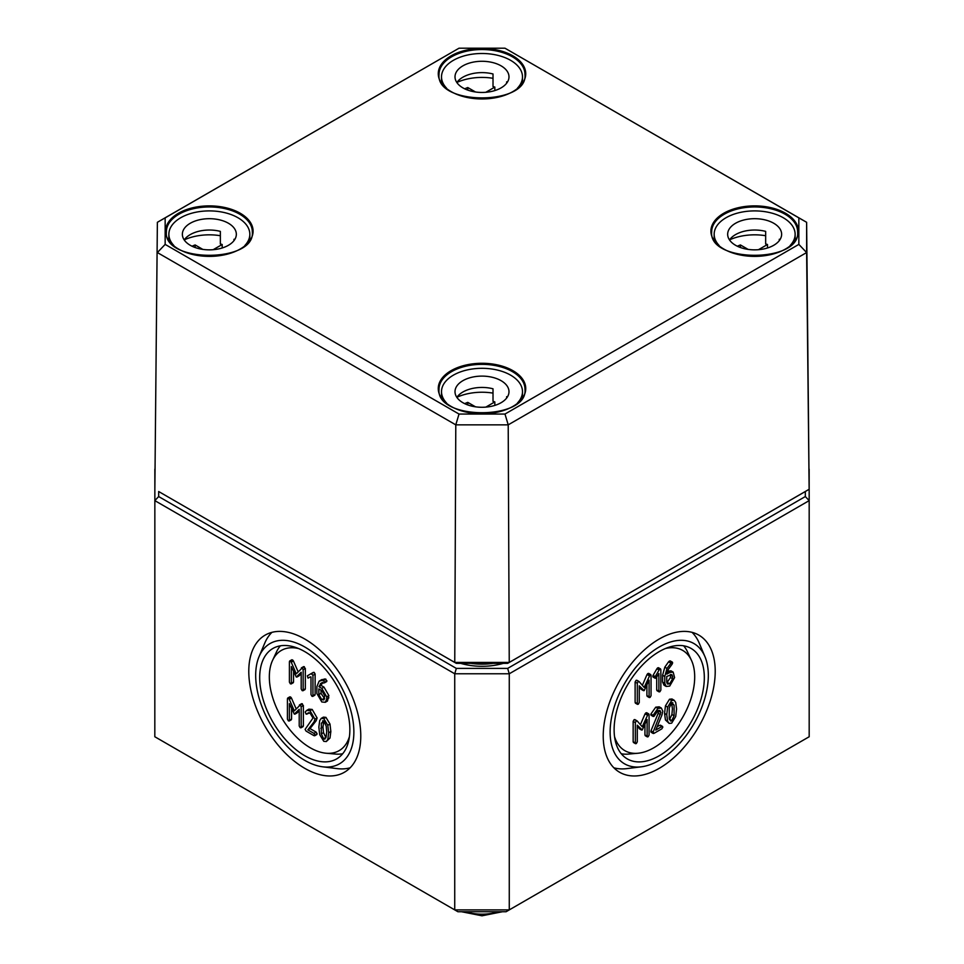 <?xml version="1.0" encoding="UTF-8"?>
<svg xmlns="http://www.w3.org/2000/svg" width="964" height="964" viewBox="0 0 964 964"><rect width="100%" height="100%" fill="white"/><g stroke="black" fill="none" stroke-linecap="round" stroke-linejoin="round"><path stroke-width="1.45" d="M669.582 719.686L671.667 720.891L669.233 718.542L669.245 707.925L671.667 702.756L674.089 705.118L674.089 715.746L671.667 720.891L670.486 720.976M669.486 719.638L671.908 714.481L672.426 708.865L671.595 702.804M671.667 702.756L672.836 702.684M671.667 723.157L675.704 716.505L676.571 708.986L675.704 702.479L674.173 700.25L671.667 700.491L667.618 707.142L666.751 714.661L667.618 721.192L669.136 723.41L671.667 723.157M669.136 723.41L665.437 719.939L664.57 713.396L665.437 705.877L669.486 699.237L671.992 698.984L674.173 700.25M649.073 735.074L649.073 714.673L648.097 714.107L642.217 726.772L637.18 720.976L636.312 720.903L635.336 722.602L635.336 743.003L636.312 743.569L637.288 741.87L637.288 725.193L642.217 729.977L647.121 719.518L647.121 736.207L648.097 736.773L649.073 735.074M645.916 735.508L644.94 734.942L644.94 724.554M644.94 734.942L648.097 736.773M642.217 729.977L639.096 728.555L640.036 728.712L637.288 726.458M634.131 742.316L633.155 741.75L633.155 721.349L634.131 719.65L636.83 720.771M633.155 741.75L636.312 743.569M637.18 720.976L634.999 719.71M640.397 724.675L645.085 713.818L645.916 712.842L646.892 713.408M649.073 714.673L645.916 712.842M666.739 676.463L671.788 674.547L672.643 676.451L672.643 678.728L669.703 683.825L667.594 684.054L666.739 682.138L666.739 676.463M666.811 682.886L670.462 677.475L670.39 674.439M672.149 664.124L672.643 662.858L671.655 662.292L667.004 668.438L664.774 676.463L664.774 683.307L666.196 686.452L669.703 686.091L674.595 677.596L673.161 672.113L669.703 672.486L666.823 674.149L668.329 669.353L672.149 664.124M669.703 672.486L667.522 671.221L670.98 670.848L673.161 672.113M666.196 686.452L664.015 685.199L662.593 682.054L662.593 675.198L664.823 667.172L668.582 661.81L669.474 661.027L670.462 661.593M672.643 662.858L669.474 661.027M651.049 695.731L651.049 675.33L650.061 674.764L644.181 687.428L639.144 681.632L638.276 681.56L637.3 683.259L637.3 703.66L638.276 704.226L639.265 702.527L639.265 685.85L644.181 690.634L649.085 680.174L649.085 696.864L650.061 697.43L651.049 695.731M647.88 696.165L646.904 695.598L646.904 685.211M646.904 695.598L650.061 697.43M644.181 690.634L641.072 689.212L639.265 687.115M636.095 702.973L635.119 702.407L635.119 682.006L636.095 680.307L638.795 681.428M635.119 702.407L638.276 704.226M639.144 681.632L636.963 680.367M642.361 685.332L647.049 674.475L647.88 673.499L648.868 674.065M651.049 675.33L647.88 673.499M655.954 678.15L658.894 673.535L658.894 691.2L659.87 691.766L660.858 690.067L660.858 669.667L659.87 669.1L659.087 670.004L655.243 676.632L654.966 677.584L655.954 678.15L652.785 676.33L653.062 675.378L655.243 676.632M653.773 676.897L652.785 676.33M653.062 675.378L656.906 668.739L659.087 670.004M656.906 668.739L657.689 667.835L658.677 668.401M660.858 669.667L657.689 667.835M657.689 690.501L656.713 689.935L656.713 677.306M656.713 689.935L659.87 691.766M661.931 715.047L662.822 711.263L661.388 708.094L657.906 708.444L653.098 715.288L653.978 716.36L657.906 710.709L659.991 710.492L660.858 712.396L653.158 732.05L653.978 733.375L661.846 728.832L662.822 727.133L661.846 726.567L655.749 730.085L661.931 715.047M657.099 726.784L659.665 725.314L660.641 725.88M662.822 727.133L659.665 725.314M651.797 732.11L650.977 730.796L653.158 732.05M650.821 731.543L653.978 733.375M650.977 730.796L658.195 713.288L658.605 710.384M651.797 715.107L650.917 714.035L653.098 715.288M650.821 714.541L653.978 716.36M650.917 714.035L655.725 707.178L659.207 706.829L661.388 708.094M665.449 648.507A57.864 33.415 -60 0 1 691.465 660.376A57.864 33.415 -60 0 1 694.695 676.909A57.864 33.415 -60 0 1 637.843 753.258A57.864 33.415 -60 0 1 614.55 736.677M326.712 731.664L326.181 736.689L323.771 739.039L321.325 733.881L321.349 723.289L323.771 720.903L326.181 726.061L326.712 731.664M324.928 739.123L323.771 739.039L325.832 737.846M323.844 720.952L322.988 727.001L323.506 732.628L325.953 737.785M322.603 720.831L323.771 720.903M321.229 718.385L323.41 717.132L325.953 717.385L329.989 724.036L330.845 731.531L329.989 738.062L326.278 741.557L327.808 739.316L328.664 732.797L327.808 725.289L323.771 718.638L321.229 718.385L319.711 720.602L318.843 727.121L319.711 734.664L323.771 741.304L326.278 741.557M299.358 705.046L300.19 705.033L294.309 710.902L289.272 699.298L288.405 698.225L287.429 698.792L287.429 719.192L288.405 720.891L289.393 720.325L289.393 703.648L294.309 714.107L299.214 709.311L299.214 726L300.19 727.7L301.178 727.133L301.178 706.733L300.19 705.033L302.383 703.768L301.539 703.78L303.359 705.467L303.359 725.88L302.383 726.446M300.19 727.7L303.359 725.88M299.214 710.576L297.394 712.673L294.309 714.107M291.574 708.697L291.574 719.072L290.586 719.638M288.405 720.891L291.574 719.072M289.61 697.538L290.586 696.972L291.453 698.032L296.129 708.793M290.586 696.972L287.429 698.792M318.843 688.911L321.795 690.622L324.735 695.719L323.868 699.912L321.795 699.695L318.843 694.598L318.843 688.911M321.024 690.176L321.024 693.333L324.663 698.755M321.277 679.933L325.037 678.921L326.917 680.873L324.735 682.126L322.856 680.174L319.096 681.199L316.879 686.645L316.879 693.502L321.795 701.961L325.278 702.31L326.7 699.129L326.7 696.851L321.795 688.356L318.915 686.693L321.132 683.115M324.253 682.825L320.422 683.633L321.904 682.789M322.603 682.379L321.096 685.44L318.915 686.693M321.096 685.44L323.976 687.103L328.881 695.586L327.459 701.045L325.278 702.31M321.831 679.572L319.096 681.199M301.334 667.968L302.166 667.968L296.285 673.836L291.248 662.232L290.381 661.159L289.405 661.726L289.405 682.126L290.381 683.825L291.357 683.259L291.357 666.582L296.285 677.041L301.19 672.245L301.19 688.935L302.166 690.634L303.142 690.067L303.142 669.667L302.166 667.968L304.347 666.702L303.515 666.714L305.323 668.401L305.323 688.802L304.347 689.368M302.166 690.634L305.323 688.802M301.19 673.499L299.358 675.607L296.285 677.041M293.538 671.619L293.538 682.006L292.562 682.572M290.381 683.825L293.538 682.006M291.586 660.461L292.562 659.906L293.43 660.967L298.093 671.727M292.562 659.906L289.405 661.726M313.216 672.45L307.347 675.824L308.046 678.15L310.227 676.897M310.986 676.933L310.986 694.598L311.974 696.297L312.951 695.731L312.951 675.33L311.191 673.631L307.347 675.824M313.372 672.366L311.252 673.595M314.156 695.032L315.132 694.466L315.132 674.065L314.156 672.366L311.191 673.631M311.974 696.297L315.132 694.466M306.685 710.432L308.866 709.167L312.179 709.432L317.108 717.939L316.204 720.686L310.022 728.591L307.841 729.856L314.023 721.94L314.927 719.192L309.998 710.697L306.685 710.432L305.202 711.998L306.082 714.095L309.998 712.962L312.963 718.06L305.094 729.399L306.082 731.098L313.939 735.64L314.927 735.074L313.939 733.375L307.841 729.856M310.022 728.591L316.12 732.11L317.108 733.809L316.12 734.375M313.939 735.64L314.927 735.074M309.191 712.673L306.082 714.095M309.107 712.782L308.263 712.83L309.107 712.782M298.551 648.543A57.84 33.391 -120 0 0 272.559 660.4A57.84 33.391 -120 0 0 310.227 747.763A57.84 33.391 -120 0 0 326.157 753.233A57.84 33.391 -120 0 0 349.426 736.653M641.289 766.814A69.432 40.09 120 0 0 708.323 675.342A69.432 40.09 120 0 0 704.925 656.592A69.432 40.09 120 0 0 650.098 653.243A69.432 40.09 120 0 0 610.128 732.038A69.432 40.09 120 0 0 641.289 766.814L626.805 768.621A79.048 45.633 -60 0 1 613.875 767.802M715.216 671.354A79.193 45.718 -60 0 1 680.488 751.221A79.193 45.718 -60 0 1 619.382 772.128A79.193 45.718 -60 0 1 603.223 736.014A79.193 45.718 -60 0 1 637.638 656.484A79.193 45.718 -60 0 1 698.575 634.963A79.193 45.718 -60 0 1 715.216 671.354M692.068 632.36A79.048 45.633 -60 0 1 699.249 643.145L704.925 656.592M683.645 645.808A63.624 36.728 -60 0 1 687.561 651.977L691.465 660.376M637.843 753.258L628.6 754.077A63.624 36.728 -60 0 1 621.31 753.776M704.322 677.644A63.781 36.825 -60 0 1 676.354 741.967A63.781 36.825 -60 0 1 627.13 758.813A63.781 36.825 -60 0 1 614.116 729.724A63.781 36.825 -60 0 1 641.831 665.678A63.781 36.825 -60 0 1 690.911 648.338A63.781 36.825 -60 0 1 704.322 677.644M304.781 639.024A79.193 45.718 60 0 1 356.451 708.588A79.193 45.718 60 0 1 344.618 772.128A79.193 45.718 60 0 1 304.781 768.344A79.193 45.718 60 0 1 252.978 698.334A79.193 45.718 60 0 1 265.425 634.963A79.193 45.718 60 0 1 304.781 639.024M271.932 632.36A79.048 45.633 -120 0 0 264.751 643.145L259.075 656.592A69.432 40.09 -120 0 0 304.781 760.379A69.432 40.09 -120 0 0 322.711 766.814A69.432 40.09 -120 0 0 353.017 721A69.432 40.09 -120 0 0 304.781 646.989A69.432 40.09 -120 0 0 259.075 656.592M322.711 766.814L337.195 768.621A79.048 45.633 -120 0 0 350.125 767.802M326.157 753.233L335.388 754.053A63.588 36.716 -120 0 0 342.678 753.752M280.367 645.832A63.588 36.716 -120 0 0 276.463 651.989L272.559 660.4M304.781 651.628A63.757 36.813 60 0 1 346.377 707.636A63.757 36.813 60 0 1 336.846 758.789A63.757 36.813 60 0 1 304.781 755.74A63.757 36.813 60 0 1 263.076 699.382A63.757 36.813 60 0 1 273.101 648.362A63.757 36.813 60 0 1 304.781 651.628M158.674 496.556L158.674 491.519L456.334 663.365L507.667 663.365L805.326 491.519L805.326 496.556L507.667 668.401L456.334 668.401L158.674 496.556L154.818 500.617L454.731 673.776L454.731 909.896L154.818 736.749L154.855 469.119M457.924 911.739L454.731 909.896L509.269 909.896L506.076 911.739L457.924 911.739M809.182 736.749L509.269 909.896L509.269 673.776L809.182 500.617L809.182 736.749M456.334 668.401L454.731 673.776L509.269 673.776L507.667 668.401M805.326 496.556L809.182 500.617L809.145 469.119M165.157 244.398L165.157 217.864L459.021 48.2L504.979 48.2L798.843 217.864L798.843 244.398L504.979 414.05L459.021 414.05L165.157 244.398L157.373 252.556L455.791 424.847L508.209 424.847L806.627 252.556L806.627 222.298L504.979 48.2M165.157 217.864L157.373 222.298L154.855 489.278L157.373 222.298L459.021 48.2M798.843 217.864L806.627 222.298L809.145 489.278L509.245 662.425L508.209 424.847L504.979 414.05M798.843 244.398L806.627 252.556L809.145 489.278L805.326 491.519M459.021 414.05L455.791 424.847L454.755 662.425L158.674 491.519M507.667 663.365L509.245 662.425L454.755 662.425L456.334 663.365M464.708 88.833A26.992 15.581 180 0 1 467.781 87.543L475.469 91.978M467.781 87.543L467.781 90.11M485.82 92.291L494.833 87.085L494.833 90.568M494.833 87.085A26.992 15.581 -0 0 0 493.014 86.567L493.014 73.975A26.992 15.581 -0 0 0 462.913 77.18A26.992 15.581 -0 0 0 456.852 82.53M493.014 78.301A40.488 23.377 -0 0 0 456.912 82.446M446.489 88.085A40.488 23.377 180 0 1 441.512 76.867A40.488 23.377 180 0 1 453.369 60.334A40.488 23.377 180 0 1 497.496 55.273A40.488 23.377 180 0 1 522.488 76.867A40.488 23.377 180 0 1 517.511 88.085M507.148 82.53A26.992 15.581 -0 0 0 506.642 81.844L506.642 83.217M462.913 65.841A26.992 15.581 180 0 1 492.327 62.467A26.992 15.581 180 0 1 508.992 76.867A26.992 15.581 180 0 1 482 92.448A26.992 15.581 180 0 1 455.008 76.867A26.992 15.581 180 0 1 462.913 65.841M192.053 246.242A26.992 15.581 180 0 1 195.138 244.952L202.826 249.399M195.138 244.952L195.138 247.519M213.165 249.7L222.19 244.495L222.19 247.989M222.19 244.495A26.992 15.581 -0 0 0 220.358 243.976L220.358 231.384A26.992 15.581 -0 0 0 190.27 234.589A26.992 15.581 -0 0 0 184.208 239.94M220.358 235.71A40.488 23.377 -0 0 0 184.269 239.855M173.833 245.495A40.488 23.377 180 0 1 168.869 234.276A40.488 23.377 180 0 1 180.726 217.744A40.488 23.377 180 0 1 224.841 212.683A40.488 23.377 180 0 1 249.833 234.276A40.488 23.377 180 0 1 244.868 245.495M234.493 239.94A26.992 15.581 -0 0 0 233.999 239.253L233.999 240.638M190.27 223.262A26.992 15.581 180 0 1 219.684 219.876A26.992 15.581 180 0 1 236.337 234.276A26.992 15.581 180 0 1 209.345 249.857A26.992 15.581 180 0 1 182.365 234.276A26.992 15.581 180 0 1 190.27 223.262M737.352 246.242A26.992 15.581 180 0 1 740.436 244.952L748.124 249.399M740.436 244.952L740.436 247.519M758.463 249.7L767.489 244.495L767.489 247.989M767.489 244.495A26.992 15.581 -0 0 0 765.657 243.976L765.657 231.384A26.992 15.581 -0 0 0 735.568 234.589A26.992 15.581 -0 0 0 729.507 239.94M765.657 235.71A40.488 23.377 -0 0 0 729.567 239.855M719.132 245.495A40.488 23.377 180 0 1 714.167 234.276A40.488 23.377 180 0 1 726.025 217.744A40.488 23.377 180 0 1 770.14 212.683A40.488 23.377 180 0 1 795.131 234.276A40.488 23.377 180 0 1 790.167 245.495M779.792 239.94A26.992 15.581 -0 0 0 779.298 239.253L779.298 240.638M735.568 223.262A26.992 15.581 180 0 1 764.982 219.876A26.992 15.581 180 0 1 781.635 234.276A26.992 15.581 180 0 1 754.655 249.857A26.992 15.581 180 0 1 727.663 234.276A26.992 15.581 180 0 1 735.568 223.262M464.708 403.651A26.992 15.581 180 0 1 467.781 402.374L475.469 406.808M467.781 402.374L467.781 404.94M485.82 407.121L494.833 401.904L494.833 405.398M494.833 401.904A26.992 15.581 -0 0 0 493.014 401.386L493.014 388.793A26.992 15.581 -0 0 0 462.913 391.999A26.992 15.581 -0 0 0 456.852 397.361M493.014 393.119A40.488 23.377 -0 0 0 456.912 397.264M446.489 402.916A40.488 23.377 180 0 1 441.512 391.685A40.488 23.377 180 0 1 453.369 375.165A40.488 23.377 180 0 1 497.496 370.092A40.488 23.377 180 0 1 522.488 391.685A40.488 23.377 180 0 1 517.511 402.916M507.148 397.361A26.992 15.581 -0 0 0 506.642 396.662L506.642 398.048M462.913 380.672A26.992 15.581 180 0 1 492.327 377.298A26.992 15.581 180 0 1 508.992 391.685A26.992 15.581 180 0 1 482 407.278A26.992 15.581 180 0 1 455.008 391.685A26.992 15.581 180 0 1 462.913 380.672M671.908 714.481L674.089 715.746M671.908 703.853L674.089 705.118M665.437 719.939L667.618 721.192M664.57 713.396L666.751 714.661M665.437 705.877L667.618 707.142M669.486 699.237L671.667 700.491M633.155 721.349L635.336 722.602M645.085 713.818L647.266 715.071M670.462 675.186L672.643 676.451M670.462 677.475L672.643 678.728M667.522 682.572L669.703 683.825M662.593 682.054L664.774 683.307M662.593 675.198L664.774 676.463M664.823 667.172L667.004 668.438M668.582 661.81L670.763 663.075M635.119 682.006L637.3 683.259M647.049 674.475L649.23 675.728M658.195 713.288L660.376 714.541M658.677 711.131L660.858 712.396M655.725 707.178L657.906 708.444M323.506 732.628L321.325 733.881M322.988 727.001L320.807 728.254M323.53 722.024L321.349 723.289M329.989 738.062L327.808 739.316M325.953 717.385L323.771 718.638M329.989 724.036L327.808 725.289M330.845 731.531L328.664 732.797M303.359 705.467L301.178 706.733M291.453 698.032L289.272 699.298M301.539 703.78L299.647 704.877M323.976 698.442L321.795 699.695M321.024 693.333L318.843 694.598M323.976 687.103L321.795 688.356M328.881 695.586L326.7 696.851M328.881 697.876L326.7 699.129M325.037 678.921L322.856 680.174M325.94 679.174L323.759 680.427M305.323 668.401L303.142 669.667M293.43 660.967L291.248 662.232M303.515 666.714L301.612 667.811M315.132 674.065L312.951 675.33M317.108 717.939L314.927 719.192M316.204 720.686L314.023 721.94M316.12 732.11L313.939 733.375M312.179 709.432L309.998 710.697M493.086 663.365A45.489 26.269 180 0 1 470.914 663.365M460.72 663.365A47.031 27.161 -0 0 0 503.28 663.365M498.581 911.739A34.668 20.015 180 0 1 465.419 911.739M785.576 213.273A43.742 25.257 -0 0 0 723.723 213.273A43.742 25.257 -0 0 0 723.723 248.989A43.742 25.257 -0 0 0 785.576 248.989A43.742 25.257 -0 0 0 785.576 213.273M724.265 214.213A42.97 24.811 180 0 1 785.033 214.213A42.97 24.811 180 0 1 797.614 231.878C800.951 263.112 708.347 263.112 711.685 231.878A42.97 24.811 180 0 1 724.265 214.213M451.068 406.398A43.742 25.257 -0 0 0 512.932 406.398A43.742 25.257 -0 0 0 512.932 370.682A43.742 25.257 -0 0 0 451.068 370.682A43.742 25.257 -0 0 0 451.068 406.398M512.932 55.864A43.742 25.257 -0 0 0 451.068 55.864A43.742 25.257 -0 0 0 451.068 91.568A43.742 25.257 -0 0 0 512.932 91.568A43.742 25.257 -0 0 0 512.932 55.864M178.424 248.989A43.742 25.257 -0 0 0 240.277 248.989A43.742 25.257 -0 0 0 240.277 213.273A43.742 25.257 -0 0 0 178.424 213.273A43.742 25.257 -0 0 0 178.424 248.989M439.03 389.287A42.97 24.811 180 0 1 451.622 371.622A42.97 24.811 180 0 1 498.545 366.272A42.97 24.811 180 0 1 524.97 389.287C528.296 420.521 435.704 420.521 439.03 389.287M178.967 214.213A42.97 24.811 180 0 1 225.889 208.863A42.97 24.811 180 0 1 252.315 231.878C255.653 263.112 163.049 263.112 166.386 231.878A42.97 24.811 180 0 1 178.967 214.213M451.622 56.804A42.97 24.811 180 0 1 512.378 56.804A42.97 24.811 180 0 1 524.97 74.457C528.296 105.703 435.704 105.703 439.03 74.457A42.97 24.811 180 0 1 449.561 58.081A42.97 24.811 180 0 1 451.622 56.804M645.181 735.653L647.362 736.906M639.325 728.748L641.518 730.013M633.396 742.461L635.577 743.714M634.83 719.578L637.011 720.831M646.651 712.697L648.832 713.963M670.209 660.894L672.39 662.148M647.145 696.309L649.326 697.562M641.301 689.405L643.482 690.67M635.36 703.118L637.541 704.371M636.806 680.235L638.987 681.488M648.615 673.354L650.796 674.619M653.038 677.041L655.219 678.294M658.424 667.691L660.605 668.956M656.954 690.646L659.135 691.911M660.4 725.169L662.581 726.422M651.062 732.254L653.243 733.508M651.062 715.252L653.243 716.505M303.118 726.579L300.937 727.844M297.153 712.878L294.972 714.131M291.333 719.783L289.152 721.036M289.851 696.827L287.67 698.093M301.672 703.672L299.491 704.937M326.7 681.56L324.519 682.813M305.082 689.513L302.901 690.778M299.117 675.812L296.936 677.065M293.297 682.705L291.116 683.97M291.827 659.762L289.646 661.015M303.636 666.606L301.455 667.859M313.396 672.354L311.215 673.607M314.891 695.177L312.71 696.43M316.855 734.52L314.674 735.773M308.95 712.938L306.769 714.191M502.425 911.739L481.988 915.8L461.575 911.739M441.512 76.867L441.512 82.506M522.488 76.867L522.488 82.506M168.869 234.276L168.869 239.916M249.833 234.276L249.833 239.916M714.167 234.276L714.167 239.916M795.131 234.276L795.131 239.916M441.512 391.685L441.512 397.337M522.488 391.685L522.488 397.337"/></g></svg>
